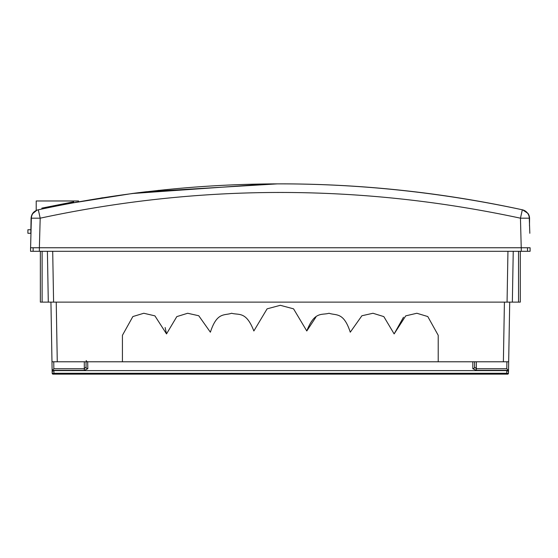 <?xml version="1.0" encoding="UTF-8"?>
<svg xmlns="http://www.w3.org/2000/svg" width="558" height="558" viewBox="0 0 558 558"><rect width="100%" height="100%" fill="white"/><g stroke="black" fill="none" stroke-linecap="round" stroke-linejoin="round"><path stroke-width="0.84" d="M282.899 183.861L280.325 183.854C362.016 183.875 442.78 192.545 522.616 209.85L527.98 213.428A8.823 8.823 0 0 1 529.57 218.324L529.479 225.906M277.556 183.861L146.259 191.75M143.776 192.05L143.301 192.105M142.841 192.161L141.955 192.266M141.39 192.336L140.281 192.475M139.172 192.615L138.126 192.74M137.714 192.796L136.382 192.963M136.18 192.991L135.231 193.11M135.224 193.11L134.813 193.166M134.806 193.166L133.522 193.333M132.937 193.403L71.361 203.133M38.035 209.85C33.759 211.07 31.443 213.895 31.081 218.324L30.976 233.279M529.368 221.477L529.57 218.324M522.616 209.85L520.342 209.362M402.297 190.39L401.474 190.299M274.313 183.868L273.001 183.882M268.51 183.917L131.786 193.556C151.03 191.143 151.023 191.143 131.772 193.556L131.772 193.556C151.023 191.143 151.03 191.143 131.786 193.556M102.791 197.741L100.698 198.069M32.35 213.916L36.988 210.15M31.081 218.324L30.878 229.75L30.502 229.75M529.828 233.279L529.277 218.185A8.823 8.823 0 0 0 522.33 209.787C360.991 175.233 199.659 175.233 38.321 209.787A8.823 8.823 0 0 0 31.367 218.185L40.19 218.185C200.28 183.889 360.37 183.889 520.454 218.185L522.33 209.787C360.991 175.233 199.659 175.233 38.321 209.787L40.19 218.185L39.374 247.759L530.1 247.759L530.1 251.288L30.55 251.288L30.55 247.759L30.55 251.288L30.55 247.759L39.374 247.759L39.374 251.288M39.59 209.515L40.057 209.417M41.836 208.134L42.024 208.992L41.836 208.134L73.635 201.815L41.836 208.134L42.024 208.992L43.343 208.713M47.828 207.771L49.306 207.464M50.68 207.185L51.245 207.067M54.551 206.397L55.228 206.258M58.45 205.616L61.582 204.995M63.256 204.674L64.847 204.368M65.181 204.305L68.32 203.705M69.966 203.398L71.061 203.189M71.312 203.147L73.768 202.687M74.912 202.477L75.595 202.352M75.895 202.303L77.269 202.052M78.301 201.863L78.58 200.978L36.214 200.978L36.214 210.457M73.021 202.826L71.843 203.042C52.564 206.739 52.564 206.739 71.836 203.049L71.836 203.049M71.145 203.175L70.441 203.307M69.862 203.412L68.571 203.656M65.474 204.249L64.763 204.381M62.831 204.758L62.057 204.905M61.254 205.065L60.299 205.253M56.874 205.93L46.44 208.057M46.007 208.148L44.856 208.392M42.289 208.936L43.196 208.741M46.244 208.099L57.655 205.769M61.045 205.1L62.517 204.814M69.499 203.482L69.994 203.391M70.74 203.251L71.591 203.091M27.9 233.279L30.816 233.279L30.878 229.75L27.9 229.75L27.9 233.279L27.9 229.75M73.635 201.815L73.796 202.687L73.635 201.815M84.3 361.786L84.3 368.747L86.065 367.101L86.065 361.786M86.065 367.101A1.765 1.597 180 0 0 87.829 368.705L87.683 361.779M87.397 361.737L86.769 361.438M86.755 361.424L86.148 360.559M51.852 354.755L52.131 370.693L53.861 368.747L84.3 368.747L84.3 370.352L87.829 368.705M508.08 373.993L507.989 374.048A0.886 0.886 0 0 1 507.94 374.069L507.78 374.125A0.886 0.886 0 0 1 507.689 374.139L53.059 374.146L53.945 374.146L53.059 374.146L53.945 374.146L53.059 374.146L53.945 374.146L53.059 374.146L52.18 373.274L52.131 370.617L52.18 373.274L52.696 373.281L506.706 373.274L506.755 370.617L508.505 371.447L508.673 361.786L51.978 361.786L50.938 302.122L53.589 302.122L40.35 302.122L40.35 251.288M506.755 370.617L53.896 370.617L52.145 371.447L52.131 370.693L52.18 373.274L52.145 371.447M508.359 370.352L506.783 368.747L476.351 368.747L474.586 367.101A1.765 1.597 180 0 1 472.821 368.705L476.351 370.352L508.359 370.352L508.471 373.274L508.512 370.693M508.505 371.447L508.471 373.274L507.585 374.146L508.464 373.379A0.886 0.886 0 0 1 508.443 373.476L508.387 373.637A0.886 0.886 0 0 1 508.359 373.693L508.303 373.776M508.791 354.755L508.673 361.786L503.379 361.786L504.418 302.122M520.3 251.288L520.3 302.122L512.356 302.122L513.241 251.288L512.356 302.122L507.062 302.122L509.712 302.122L508.673 361.786M53.896 370.617L53.945 374.146L53.059 374.146L52.187 373.379A0.886 0.886 0 0 0 52.201 373.476L52.264 373.637A0.886 0.886 0 0 0 52.292 373.693L52.34 373.776A0.886 0.886 0 0 0 52.347 373.776M52.571 373.993L52.661 374.048A0.886 0.886 0 0 0 52.71 374.069L52.87 374.125A0.886 0.886 0 0 0 52.961 374.139L53.059 374.146A0.886 0.886 0 0 1 52.18 373.274A0.886 0.886 0 0 0 53.059 374.146M507.585 374.146A0.886 0.886 0 0 0 508.471 373.274A0.886 0.886 0 0 1 507.585 374.146L506.706 374.146L507.585 374.146L506.706 374.146L506.706 373.274L507.954 373.281L507.327 374.146M507.947 251.288L507.062 302.122L53.589 302.122L52.703 251.288M530.1 251.288L530.1 247.759M48.295 302.122L47.402 251.288L48.295 302.122M474.586 361.786L474.586 367.101M56.232 302.122L57.272 361.786L51.978 361.786M438.218 361.786L438.218 335.309L427.784 316.553L416.854 313.254L405.736 315.856L394.136 333.914L383.827 316.609L372.981 313.261L361.898 315.751L350.271 332.198C343.589 311.713 336.223 315.8 329.046 313.254C321.729 315.389 314.607 310.897 306.788 330.978L293.557 308.846L280.325 305.303L267.094 308.846L253.855 330.978C246.043 310.897 238.915 315.389 231.605 313.254C224.421 315.8 217.055 311.713 210.38 332.198L198.753 315.751L187.669 313.261L176.816 316.609L166.514 333.914L154.908 315.856L143.797 313.254L132.867 316.553L122.425 335.309L122.425 361.786M306.788 330.978L315.877 317.16M165.14 327.532L166.514 333.914M394.136 333.914L403.49 317.244M30.592 247.759L31.367 218.185M521.277 251.288L521.277 247.759L39.416 247.759M52.292 370.352L84.3 370.352M53.742 361.786L53.861 368.747M472.821 361.786L472.821 368.705M527.512 247.759L527.512 251.288M33.131 247.759L33.131 251.288M518.535 251.288L518.535 302.122M42.115 302.122L42.115 251.288M476.351 370.352L476.351 361.786M506.783 368.747L506.908 361.786M52.696 373.281L53.317 374.146M507.954 373.281L508.471 373.274M521.228 247.759L520.454 218.185L529.277 218.185M402.806 190.445L401.139 190.264M158.632 190.355L158.172 190.404"/></g></svg>
